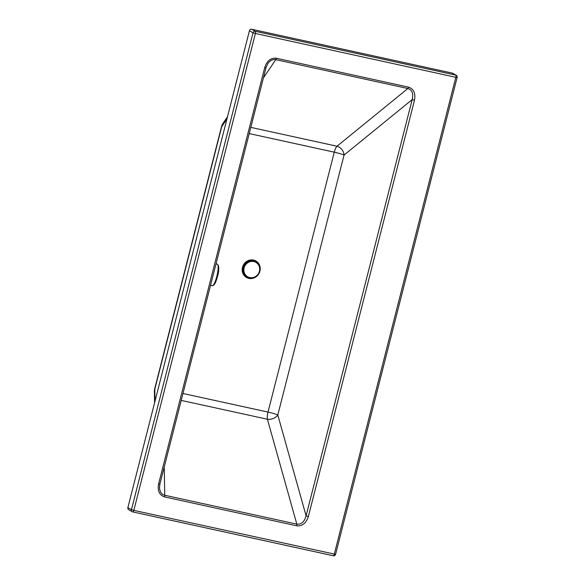 <?xml version="1.0" encoding="UTF-8"?>
<svg xmlns="http://www.w3.org/2000/svg" width="585" height="585" viewBox="0 0 585 585"><rect width="100%" height="100%" fill="white"/><g stroke="black" fill="none" stroke-linecap="round" stroke-linejoin="round"><path stroke-width="0.88" d="M457.031 77.359L457.126 77.447A1.938 1.938 0 0 0 456.205 75.282L452.607 73.249A1.938 1.821 119.5 0 0 452.132 73.066L251.689 29.25A1.938 1.821 119.5 0 0 249.429 30.727L127.874 507.612A1.938 1.821 119.5 0 0 128.7 509.689L132.298 511.729A1.938 1.821 119.5 0 0 132.773 511.912A1.938 0.643 102.3 0 0 132.839 511.933A1.938 0.643 102.3 0 0 133.833 510.376L255.396 33.484L253.02 32.767L131.464 509.652L133.833 510.376L335.571 554.339L457.126 77.447L455.832 77.3A1.938 0.643 -77.7 0 0 455.722 75.099L255.287 31.283A1.938 0.643 102.3 0 1 255.396 33.484L455.832 77.3L334.276 554.185A1.938 0.643 -77.7 0 1 333.274 555.75L132.839 511.933A1.938 1.938 0 0 1 132.298 511.729A1.938 1.821 119.5 0 1 131.464 509.652L127.874 507.612M414.472 100.269L412.184 99.589L306.087 515.838L308.368 516.518L414.472 100.269C415.738 93.307 413.741 88.927 408.498 87.128A1.938 0.643 102.3 0 1 407.855 88.518C412.132 89.958 413.573 93.644 412.184 99.589L344.053 155.076A8.307 6.523 50.8 0 0 337.004 146.221L250.804 127.376M181.211 400.396L267.411 419.24A8.307 5.601 164.3 0 0 277.802 414.984L306.087 515.838C304.427 521.857 301.341 524.613 296.822 524.123A1.938 0.643 102.3 0 1 296.683 525.798C302.24 526.361 306.138 523.268 308.368 516.518M408.498 87.128L276.412 58.259A1.938 0.643 102.3 0 1 275.776 59.648L407.855 88.518L337.004 146.221A8.307 2.764 102.3 0 0 334.269 152.173L268.018 412.081L182.973 393.486M249.217 133.577L334.269 152.173A8.307 0.804 14.3 0 1 344.053 155.076L277.802 414.984A8.307 0.804 -165.7 0 0 268.018 412.081A8.307 2.764 102.3 0 0 267.411 419.24L296.822 524.123L164.743 495.254A1.938 0.643 102.3 0 1 164.597 496.921L296.683 525.798M276.412 58.259C270.855 57.688 266.957 60.782 264.727 67.531L266.021 67.677L267.828 63.604C270.124 60.43 272.771 59.114 275.776 59.648L263.411 77.907M159.88 483.883L158.623 483.788C157.358 490.749 159.354 495.129 164.597 496.921M164.246 466.947L164.743 495.254C161.497 494.369 159.756 491.729 159.508 487.334L159.866 483.956M154.996 401.222L154.784 389.266A8.307 0.804 14.3 0 1 154.637 389.047A8.307 8.307 0 0 0 154.381 391.248L154.381 391.248A8.307 6.164 -1 0 1 154.784 389.266L221.744 126.579A8.307 7.086 -145.9 0 1 222.768 123.764A8.307 8.307 0 0 0 221.598 126.367A8.307 0.804 -165.7 0 0 221.744 126.579L226.965 118.872M258.855 272.844A8.833 8.285 119.5 0 0 253.532 260.808A8.833 8.285 119.5 0 0 243.221 267.542A8.833 8.285 119.5 0 0 249.188 277.838A8.833 8.285 119.5 0 0 258.234 273.941M249.13 278.05A9.053 8.49 119.5 0 0 259.696 271.147A9.053 8.49 119.5 0 0 253.583 260.588A9.053 8.49 119.5 0 0 243.016 267.499A9.053 8.49 119.5 0 0 249.13 278.05M259.44 271.235A8.307 7.788 119.5 0 0 255.879 262.343A8.307 7.788 119.5 0 0 253.831 261.553A8.307 7.788 119.5 0 0 244.135 267.893A8.307 7.788 119.5 0 0 247.689 276.793A8.307 7.788 119.5 0 0 249.744 277.575A8.307 7.788 119.5 0 0 259.44 271.235M255.813 262.299L255.879 262.343A8.307 7.788 119.5 0 0 255.813 262.299A8.307 7.788 119.5 0 0 253.758 261.517A8.307 7.788 119.5 0 0 244.435 266.745A8.307 7.788 119.5 0 0 247.623 276.749A8.307 7.788 119.5 0 0 247.66 276.771L247.623 276.749M210.549 285.305L212.238 285.699A11.071 2.369 -76.9 0 0 212.289 285.707A11.071 2.369 -76.9 0 0 216.794 276.515A11.071 2.369 -76.9 0 0 217.466 264.23A11.071 2.369 -76.9 0 0 217.298 264.135A11.071 2.369 -76.9 0 0 217.254 264.12L216.019 263.835M244.194 274.694A8.943 8.387 -60.5 0 1 242.907 267.404A8.943 8.387 -60.5 0 1 252.281 260.413M259.937 271.147A9.477 8.892 119.5 0 0 253.539 260.091A9.477 8.892 119.5 0 0 242.475 267.33A9.477 8.892 119.5 0 0 248.874 278.38A9.477 8.892 119.5 0 0 259.937 271.147M456.205 75.282A1.938 1.821 119.5 0 0 455.722 75.099L452.132 73.066M132.905 511.941L333.216 555.728A1.938 0.643 -77.7 0 0 333.274 555.75A1.938 1.938 0 0 0 335.571 554.339M251.689 29.25L255.287 31.283A1.938 1.821 119.5 0 0 253.02 32.767L249.429 30.727M264.727 67.531L158.623 483.788M213.276 285.129A10.289 2.201 -76.9 0 0 217.437 276.595A10.289 2.201 -76.9 0 0 217.927 265.093M159.508 487.334L159.917 483.934L266.021 67.677L267.806 63.633M154.637 389.047L221.598 126.367M154.381 391.248L154.586 402.824M222.768 123.764L227.499 116.773M217.298 264.135C219.192 266.76 219.236 270.913 217.437 276.588C215.843 282.709 214.132 285.751 212.289 285.707"/></g></svg>
